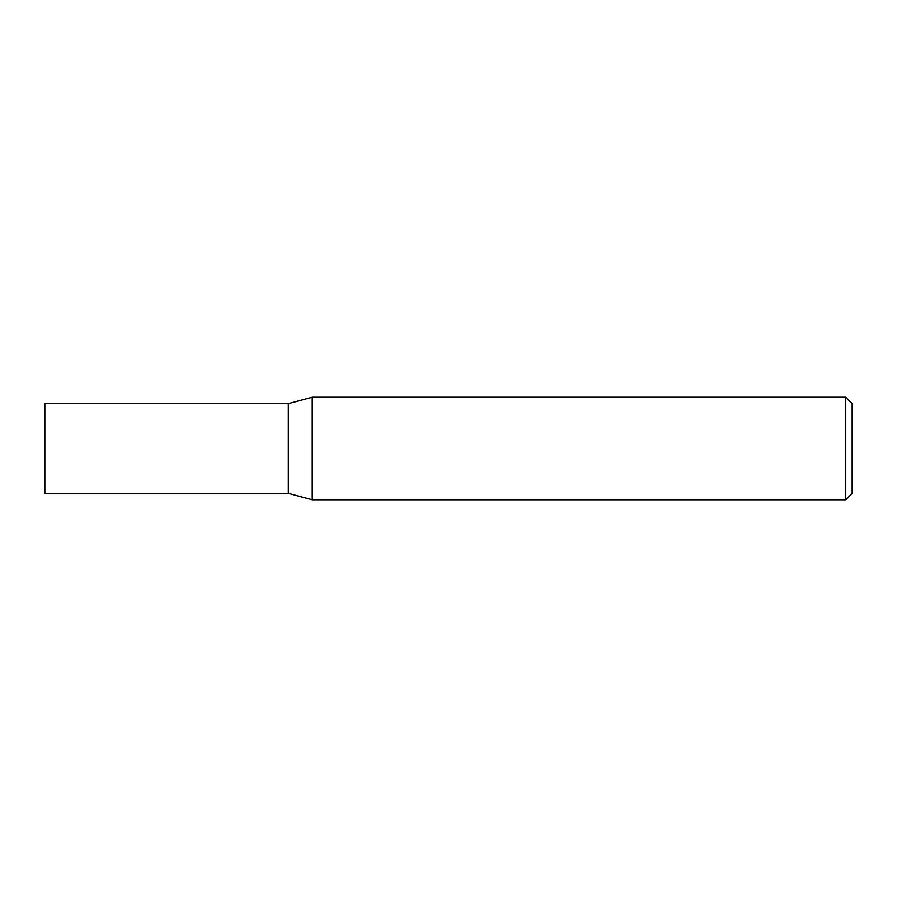 <?xml version="1.0" encoding="UTF-8"?>
<svg xmlns="http://www.w3.org/2000/svg" width="897" height="897" viewBox="0 0 897 897"><rect width="100%" height="100%" fill="white"/><g stroke="black" fill="none" stroke-linecap="round" stroke-linejoin="round"><path stroke-width="1.35" d="M845.748 397.248L845.748 499.752L312.234 499.752L312.234 397.248L845.748 397.248L852.15 403.65L852.15 493.35L845.748 499.752M312.234 397.248L288.318 403.65L44.85 403.65L44.85 493.35L288.318 493.35L288.318 403.65L288.318 493.35L312.234 499.752"/></g></svg>
